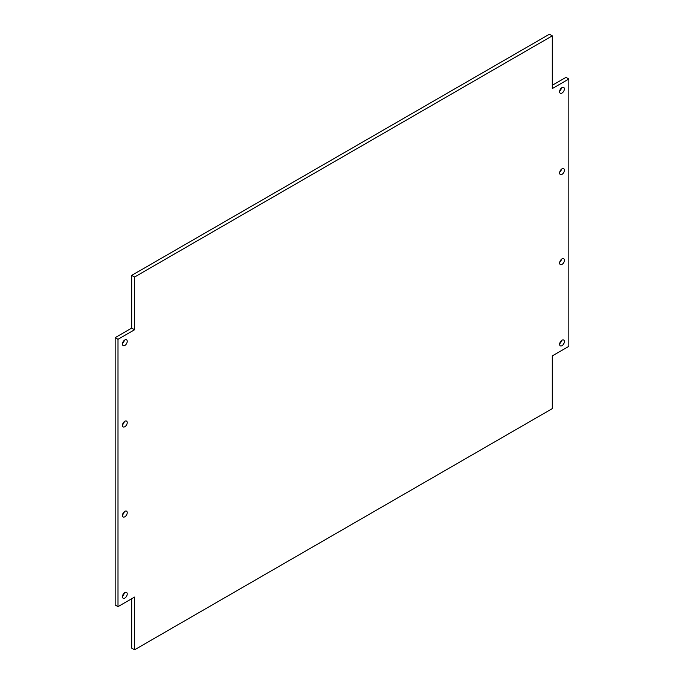 <?xml version="1.0" encoding="UTF-8"?>
<svg xmlns="http://www.w3.org/2000/svg" width="684" height="684" viewBox="0 0 684 684"><rect width="100%" height="100%" fill="white"/><g stroke="black" fill="none" stroke-linecap="round" stroke-linejoin="round"><path stroke-width="1.03" d="M124.847 511.307A3.36 1.941 120 0 0 122.65 514.265A3.36 1.941 120 0 0 123.171 516.959A3.36 1.941 120 0 0 124.847 516.796A3.36 1.941 120 0 0 127.044 513.829A3.36 1.941 120 0 0 126.531 511.136A3.36 1.941 120 0 0 124.847 511.307M562 258.911A3.36 1.941 120 0 0 559.803 261.878A3.36 1.941 120 0 0 560.324 264.571A3.36 1.941 120 0 0 562 264.409A3.36 1.941 120 0 0 564.197 261.442A3.36 1.941 120 0 0 563.684 258.749A3.36 1.941 120 0 0 562 258.911M562 87.578A3.36 1.941 120 0 0 559.803 90.544A3.36 1.941 120 0 0 560.324 93.238A3.36 1.941 120 0 0 562 93.067A3.36 1.941 120 0 0 564.197 90.108A3.36 1.941 120 0 0 563.684 87.415A3.36 1.941 120 0 0 562 87.578M562 168.854A3.36 1.941 120 0 0 559.803 171.812A3.36 1.941 120 0 0 560.324 174.514A3.36 1.941 120 0 0 562 174.343A3.36 1.941 120 0 0 564.197 171.385A3.36 1.941 120 0 0 563.684 168.683A3.36 1.941 120 0 0 562 168.854M562 340.187A3.36 1.941 120 0 0 559.803 343.154A3.36 1.941 120 0 0 560.324 345.847A3.36 1.941 120 0 0 562 345.685A3.36 1.941 120 0 0 564.197 342.718A3.36 1.941 120 0 0 563.684 340.025A3.36 1.941 120 0 0 562 340.187M124.847 592.575A3.36 1.941 120 0 0 122.65 595.542A3.36 1.941 120 0 0 123.171 598.235A3.36 1.941 120 0 0 124.847 598.072A3.36 1.941 120 0 0 127.044 595.106A3.36 1.941 120 0 0 126.531 592.412A3.36 1.941 120 0 0 124.847 592.575M124.847 421.241A3.36 1.941 120 0 0 122.65 424.208A3.36 1.941 120 0 0 123.171 426.901A3.36 1.941 120 0 0 124.847 426.731A3.36 1.941 120 0 0 127.044 423.772A3.36 1.941 120 0 0 126.531 421.079A3.36 1.941 120 0 0 124.847 421.241M124.847 339.965A3.36 1.941 120 0 0 122.65 342.932A3.36 1.941 120 0 0 123.171 345.625A3.36 1.941 120 0 0 124.847 345.454A3.36 1.941 120 0 0 127.044 342.496A3.36 1.941 120 0 0 126.531 339.803A3.36 1.941 120 0 0 124.847 339.965M552.304 408.613L552.304 355.894L568.849 346.343L568.849 79.011L552.304 88.569L552.304 35.85L134.551 277.037L134.551 329.748L117.999 339.307L117.999 606.64L134.551 597.081L134.551 649.8L552.304 408.613M122.53 424.704A3.36 1.941 120 0 0 124.317 421.626M134.551 649.8L131.696 648.15L131.696 598.731M552.304 35.85L549.449 34.2L131.696 275.387L131.696 328.106L115.151 337.657L115.151 604.989L117.999 606.64M134.551 277.037L131.696 275.387M122.53 343.428A3.36 1.941 120 0 0 124.317 340.35M559.683 343.65A3.36 1.941 120 0 0 561.47 340.572M134.551 329.748L131.696 328.106M559.683 172.317A3.36 1.941 120 0 0 561.47 169.23M117.999 339.307L115.151 337.657M559.683 262.374A3.36 1.941 120 0 0 561.47 259.296M568.849 79.011L566.001 77.36L552.304 85.269M122.53 514.77A3.36 1.941 120 0 0 124.317 511.683M122.53 596.038A3.36 1.941 120 0 0 124.317 592.96M559.683 91.04A3.36 1.941 120 0 0 561.47 87.962"/></g></svg>
